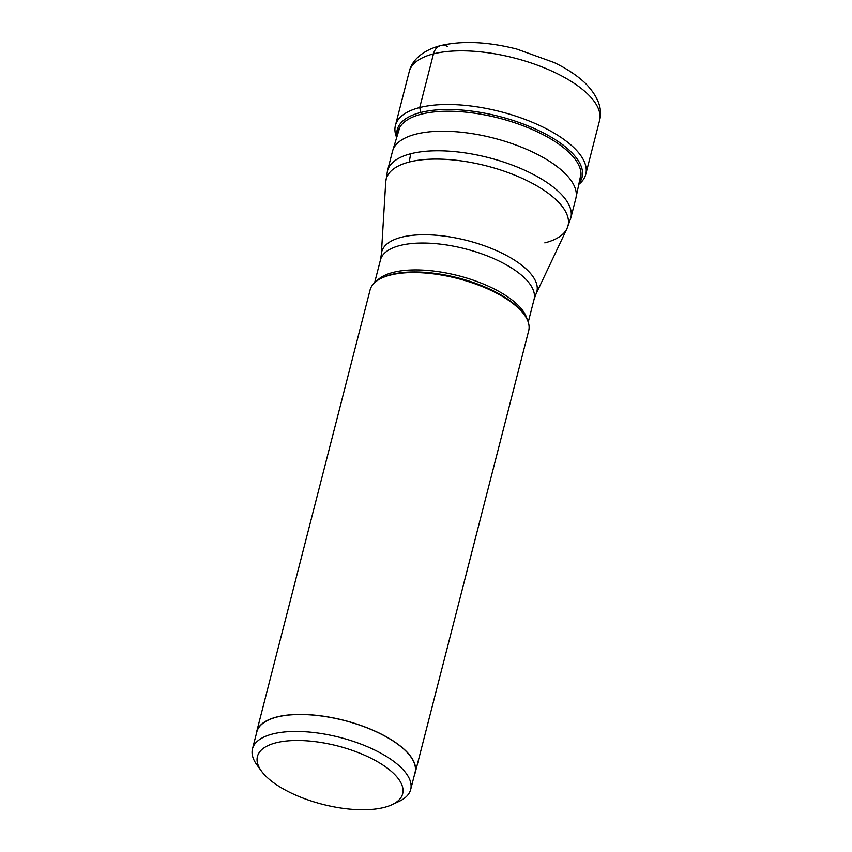 <?xml version="1.0" encoding="UTF-8"?>
<svg xmlns="http://www.w3.org/2000/svg" width="852" height="852" viewBox="0 0 852 852"><rect width="100%" height="100%" fill="white"/><g stroke="black" fill="none" stroke-linecap="round" stroke-linejoin="round"><path stroke-width="1.28" d="M396.67 137.609A98.257 39.49 14.4 0 1 395.413 125.446A98.257 39.49 14.4 0 1 419.706 107.544A98.257 39.49 14.4 0 1 529.561 121.144A98.257 39.49 14.4 0 1 585.761 174.309A98.257 39.49 14.4 0 1 578.806 184.373M396.947 136.671A95.435 38.361 14.4 0 1 420.781 112.443L421.655 114.605M397.682 134.265A94.157 37.85 14.4 0 1 421.41 114.147A94.157 37.85 -165.6 0 1 529.976 128.524A94.157 37.85 -165.6 0 1 579.52 180.954M579.009 183.414A95.435 38.361 -165.6 0 0 534.779 128.748A95.435 38.361 -165.6 0 0 420.781 112.443L419.706 107.544L433.476 53.868A98.257 39.49 -165.6 0 0 409.194 71.77C411.537 60.801 422.304 50.257 440.825 45.539C462.615 40.566 487.972 41.748 516.898 49.096L553.928 62.452C567.006 68.682 577.677 75.817 585.952 83.858C598.242 96.745 602.769 109.003 599.531 120.643A98.257 39.49 -165.6 0 0 543.342 67.468A98.257 39.49 -165.6 0 0 433.476 53.868A15.474 11.417 75.7 0 1 447.268 46.328M575.824 198.473A94.647 38.042 -165.6 0 0 575.973 197.813A94.647 38.042 -165.6 0 0 520.945 146.959A94.647 38.042 -165.6 0 0 415.872 134.158A94.647 38.042 -165.6 0 0 392.665 150.751A94.647 38.042 -165.6 0 0 392.474 151.4L387.458 170.954A94.647 38.042 14.4 0 1 410.845 153.711A94.647 38.042 14.4 0 1 516.674 166.811A94.647 38.042 14.4 0 1 570.808 218.037L575.824 198.473M415.233 772.615L528.687 330.725A81.877 32.908 -165.6 0 0 524.236 314.665A81.877 32.908 -165.6 0 0 390.312 275.079A81.877 32.908 -165.6 0 0 381.717 278.072A81.877 32.908 -165.6 0 0 370.077 290L256.612 731.889A81.877 32.908 14.4 0 1 276.847 716.969A81.877 32.908 14.4 0 1 368.405 728.3A81.877 32.908 14.4 0 1 415.233 772.615A81.877 32.908 14.4 0 1 414.466 774.798M256.239 734.168A81.877 32.908 14.4 0 1 256.612 731.889M410.685 789.495L415.041 772.562A81.675 32.834 -165.6 0 0 368.33 728.364A81.675 32.834 -165.6 0 0 276.996 717.054A81.675 32.834 -165.6 0 0 256.814 731.943L252.469 748.865A81.675 32.834 14.4 0 1 272.651 733.987A81.675 32.834 14.4 0 1 363.974 745.287A81.675 32.834 14.4 0 1 410.685 789.495A81.675 32.834 14.4 0 1 399.077 801.391L392.005 804.693A74.976 30.139 14.4 0 1 384.135 807.43A74.976 30.139 14.4 0 1 261.511 771.188A74.976 30.139 14.4 0 1 275.963 742.816A74.976 30.139 14.4 0 1 374.049 759.803A74.976 30.139 14.4 0 1 392.005 804.693M261.511 771.188L256.91 764.883A81.675 32.834 14.4 0 1 252.469 748.865M410.856 153.711A51.578 38.063 75.7 0 0 409.375 161.997A93.858 37.733 -165.6 0 0 385.722 181.998L387.458 170.954M544.811 242.884A93.858 37.733 -165.6 0 0 567.006 228.538L567.006 228.538A93.858 37.733 -165.6 0 0 517.537 176.311A93.858 37.733 -165.6 0 0 409.375 161.997M528.229 322.141L534.066 299.403A79.3 31.875 -165.6 0 0 488.718 256.484A79.3 31.875 -165.6 0 0 400.046 245.504A79.3 31.875 -165.6 0 0 380.45 259.956L381.345 254.29A80.088 32.195 14.4 0 1 401.526 237.229A80.088 32.195 14.4 0 1 493.798 249.444A80.088 32.195 14.4 0 1 536.014 294.004L567.006 228.538L570.808 218.037M376.85 280.883A79.3 31.875 14.4 0 1 393.145 272.384A79.3 31.875 14.4 0 1 474.319 280.542A79.3 31.875 14.4 0 1 527.143 319.468M524.236 314.665L523.288 313.376A80.514 32.365 -165.6 0 0 391.611 274.45A80.514 32.365 -165.6 0 0 383.155 277.401L381.717 278.072M395.413 125.446L409.194 71.77M585.761 174.309L599.531 120.643M534.066 299.403L536.014 294.004M374.614 282.704L380.45 259.956M381.345 254.29L385.722 181.998M399.812 127.267L392.665 150.751M581.021 173.787L575.973 197.813"/></g></svg>
